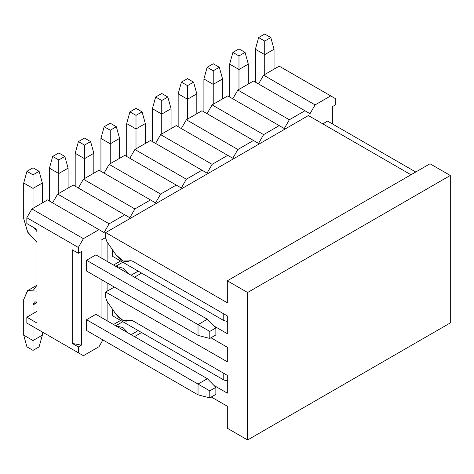<?xml version="1.0" encoding="UTF-8"?>
<svg xmlns="http://www.w3.org/2000/svg" width="474" height="474" viewBox="0 0 474 474"><rect width="100%" height="100%" fill="white"/><g stroke="black" fill="none" stroke-linecap="round" stroke-linejoin="round"><path stroke-width="0.71" d="M308.402 115.549L410.976 174.77L308.402 115.549L105.696 232.58L227.319 302.803L227.319 280.798L430.031 163.767L450.3 175.469L450.3 322.93L450.3 175.469L430.031 163.767L227.319 280.798L227.319 302.803L105.696 232.58L105.696 238.161L106.905 241.663L115.81 254.556C120.823 261.002 125.438 263.07 129.645 260.759L131.968 260.86L227.319 315.909L227.319 333.696L227.319 315.909L131.968 260.86L123.039 261.014L115.81 254.556L106.905 241.663L105.696 238.161L105.696 232.58L308.402 115.549M115.81 314.013L106.905 301.12L105.696 297.613L105.696 292.037L227.319 361.786L227.319 347.276L227.319 361.786L105.696 292.037L105.696 297.619L106.905 301.12L115.81 314.013C120.823 320.454 125.438 322.521 129.645 320.211L131.968 320.311L227.319 375.361L227.319 393.153L227.319 375.361L131.968 320.311L123.039 320.465L115.81 314.007M227.319 428.259L227.319 406.259L227.319 428.259L247.594 439.967L247.594 292.499L227.319 280.798L247.594 292.499L450.3 175.469L247.594 292.499L247.594 439.967L450.3 322.93L247.594 439.967L227.319 428.259M227.319 393.153L214.005 385.463L227.319 393.153M128.128 332.955L115.697 325.78L122.819 321.698L115.81 325.745L123.039 327.635L128.128 332.955M211.309 397.016L227.319 406.259L211.309 397.016M227.319 333.696L214.005 326.011L227.319 333.696M128.128 273.504L115.697 266.329L122.819 262.246L115.81 266.293L123.039 268.177L128.128 273.504M210.954 337.761L227.319 347.276L210.954 337.761M105.696 292.037L114.311 287.06L105.696 292.037M113.529 265.079L120.627 260.978L113.529 265.079M131.108 275.222L138.201 271.128L131.108 275.222M134.503 277.183L141.596 273.089L134.503 277.183M113.529 324.53L120.627 320.436L113.529 324.53M131.108 334.68L138.201 330.579L131.108 334.674M134.503 336.635L141.596 332.541L134.503 336.635M209.786 331.415L209.786 338.436L215.866 334.928L215.866 327.907L209.786 331.415L215.866 327.907L207.351 319.245L198.031 324.631L209.786 331.415L198.031 324.631L198.031 335.396L209.786 338.436L209.786 331.415M215.866 334.928L209.786 338.436L198.031 335.396L86.541 271.027L198.031 335.396L198.031 324.631L207.351 319.245L215.866 327.907L215.866 334.928M42.352 183.017L42.352 202.913L42.352 183.017L39.105 171.315L33.026 167.802L26.941 171.315L33.026 167.802L39.105 171.315L33.026 174.823L39.105 171.315L42.352 183.017L33.026 188.403L23.7 183.017L23.7 218.597L27.51 231.875L36.978 242.392L27.794 232.384L23.7 218.597L23.7 183.017L26.941 171.315L33.026 174.823L33.026 188.403L42.352 183.017M95.867 254.876L207.351 319.245L95.867 254.876L86.541 260.262L198.031 324.631L86.541 260.262L95.867 254.876M36.978 231.585L33.915 227.65L36.978 231.585M33.026 208.299L33.026 188.403L33.026 208.299M33.026 188.403L33.026 174.823L26.941 171.315L23.7 183.017L33.026 188.403M223.775 313.859L223.775 320.531L227.319 321.449L223.775 320.531L112.285 256.161L223.775 320.531L223.775 313.859M68.096 168.157L68.096 188.048L68.096 168.157L64.849 156.45L58.77 152.942L52.685 156.45L58.77 152.942L64.849 156.45L58.77 159.963L64.849 156.45L68.096 168.157L58.77 173.537L49.444 168.157L49.444 201.041L49.444 168.157L52.685 156.45L58.77 159.963L58.77 173.537L68.096 168.157M58.77 193.433L58.77 173.537L58.77 193.433M58.77 173.537L58.77 159.963L52.685 156.45L49.444 168.157L58.77 173.537M93.834 153.292L93.834 173.188L93.834 153.292L90.593 141.59L84.514 138.076L78.429 141.59L84.514 138.076L90.593 141.59L84.514 145.097L90.593 141.59L93.834 153.292L84.514 158.677L75.188 153.292L75.188 186.175L75.188 153.292L78.429 141.59L84.514 145.097L84.514 158.677L93.834 153.292M84.514 178.574L84.514 158.677L84.514 178.574M84.514 158.677L84.514 145.097L78.429 141.59L75.188 153.292L84.514 158.677M119.578 138.426L119.578 158.322L119.578 138.426L116.337 126.724L110.258 123.216L104.173 126.724L110.258 123.216L116.337 126.724L110.258 130.237L116.337 126.724L119.578 138.426L110.258 143.812L100.932 138.426L100.932 171.315L100.932 138.426L104.173 126.724L110.258 130.237L110.258 143.812L119.578 138.426M110.258 163.708L110.258 143.812L110.258 163.708M110.258 143.812L110.258 130.237L104.173 126.724L100.932 138.426L110.258 143.812M145.322 123.566L145.322 143.462L145.322 123.566L142.082 111.864L136.002 108.35L129.917 111.864L136.002 108.35L142.082 111.864L136.002 115.372L142.082 111.864L145.322 123.566L136.002 128.946L126.677 123.566L126.677 156.45L126.677 123.566L129.917 111.864L136.002 115.372L136.002 128.946L145.322 123.566M136.002 148.842L136.002 128.946L136.002 148.842M136.002 128.946L136.002 115.372L129.917 111.864L126.677 123.566L136.002 128.946M171.067 108.7L171.067 128.596L171.067 108.7L167.826 96.998L161.747 93.485L155.662 96.998L161.747 93.485L167.826 96.998L161.747 100.512L167.826 96.998L171.067 108.7L161.747 114.086L152.421 108.7L152.421 141.59L152.421 108.7L155.662 96.998L161.747 100.512L161.747 114.086L171.067 108.7M161.747 133.982L161.747 114.086L161.747 133.982M161.747 114.086L161.747 100.512L155.662 96.998L152.421 108.7L161.747 114.086M196.811 93.84L196.811 113.736L196.811 93.84L193.57 82.138L187.491 78.625L181.406 82.138L187.491 78.625L193.57 82.138L187.491 85.646L193.57 82.138L196.811 93.84L187.491 99.22L178.165 93.84L178.165 126.724L178.165 93.84L181.406 82.138L187.491 85.646L187.491 99.22L196.811 93.84M187.491 119.116L187.491 99.22L187.491 119.116M187.491 99.22L187.491 85.646L181.406 82.138L178.165 93.84L187.491 99.22M222.555 78.974L222.555 98.87L222.555 78.974L219.314 67.272L213.235 63.759L207.15 67.272L213.235 63.759L219.314 67.272L213.235 70.786L219.314 67.272L222.555 78.974L213.235 84.36L203.909 78.974L203.909 111.864L203.909 78.974L207.15 67.272L213.235 70.786L213.235 84.36L222.555 78.974M213.235 104.256L213.235 84.36L213.235 104.256M213.235 84.36L213.235 70.786L207.15 67.272L203.909 78.974L213.235 84.36M248.299 64.114L248.299 84.011L248.299 64.114L245.058 52.407L238.979 48.899L232.894 52.407L238.979 48.899L245.058 52.407L238.979 55.92L245.058 52.407L248.299 64.114L238.979 69.494L229.653 64.114L229.653 96.998L229.653 64.114L232.894 52.407L238.979 55.92L238.979 69.494L248.299 64.114M238.979 89.39L238.979 69.494L238.979 89.39M238.979 69.494L238.979 55.92L232.894 52.407L229.653 64.114L238.979 69.494M274.043 49.249L274.043 69.145L274.043 49.249L270.802 37.547L264.723 34.033L258.638 37.547L264.723 34.033L270.802 37.547L264.723 41.054L270.802 37.547L274.043 49.249L264.723 54.634L255.397 49.249L255.397 82.138L255.397 49.249L258.638 37.547L264.723 41.054L264.723 54.634L274.043 49.249M327.558 121.107L415.739 172.015L327.558 121.107L322.794 123.856L327.558 121.107M264.723 74.531L264.723 54.634L264.723 74.531M264.723 54.634L264.723 41.054L258.638 37.547L255.397 49.249L264.723 54.634M215.866 394.38L215.866 387.359L209.786 390.866L209.786 397.893L215.866 394.38L209.786 397.893L198.031 394.848L198.031 384.082L209.786 390.866L215.866 387.359L215.866 394.38M207.351 378.696L215.866 387.359L207.351 378.696L198.031 384.082L207.351 378.696L95.867 314.327L207.351 378.696M86.541 319.713L198.031 384.082L86.541 319.713L95.867 314.327L86.541 319.713L86.541 330.479L198.031 394.848L209.786 397.893L209.786 390.866L198.031 384.082L198.031 394.848L86.541 330.479L86.541 319.713M36.978 291.119L27.51 290.704L23.7 299.586L23.7 335.159L33.026 340.545L33.026 326.622L33.026 350.375L26.941 346.867L23.7 335.159L23.7 299.586L27.794 290.526L36.978 291.119M33.026 313.628L33.026 304.966L36.978 301.926L34.389 301.95L33.026 304.966L33.026 313.628M42.352 332.001L42.352 335.159L33.026 340.545L42.352 335.159L42.352 332.001M33.624 289.857L36.978 285.229M39.105 346.867L33.026 350.375L39.105 346.867L42.352 335.159L39.105 346.867M36.978 302.685L33.026 304.966L36.978 302.685M23.7 335.159L26.941 346.867L33.026 350.375L33.026 340.545L23.7 335.159M227.319 380.9L223.775 379.988L223.775 373.316L223.775 379.988L227.319 380.9M112.285 315.619L223.775 379.988L112.285 315.619L112.285 308.9L112.285 315.619M335.77 98.811L335.77 104.665L332.73 106.419L335.77 104.665L335.77 98.811L330.704 95.884L315.091 104.896L310.026 113.677L304.96 110.75L289.347 119.762L284.281 128.537L279.216 125.616L263.603 134.628L258.537 143.403L253.472 140.476L237.859 149.488L232.793 158.263L227.727 155.342L212.115 164.354L207.049 173.129L201.983 170.202L186.371 179.213L181.305 187.994L176.239 185.067L160.627 194.079L155.561 202.854L150.495 199.927L134.889 208.939L129.817 217.72L124.751 214.793L109.144 223.805L104.073 232.58L99.007 229.653L83.4 238.665L78.328 247.446L78.328 253.294L72.249 249.786L72.249 343.413L81.368 345.167L81.368 251.54L78.328 253.294L81.368 251.54L81.368 345.167L78.328 346.927L78.328 352.774L83.4 355.701L99.007 346.69L102.911 339.929L99.007 346.69L83.4 355.701L78.328 352.774L78.328 346.927L72.249 343.413L72.249 249.786L78.328 253.294L78.328 247.446L83.4 238.665L99.007 229.653L104.073 232.58L109.144 223.805L57.656 194.079L73.263 185.067L57.656 194.079L52.584 202.854L57.656 194.079L109.144 223.805L124.751 214.793L73.263 185.067L129.817 217.72L134.889 208.939L83.4 179.213L99.007 170.202L83.4 179.213L78.328 187.994L83.4 179.213L134.889 208.939L150.495 199.927L99.007 170.202L155.561 202.854L160.627 194.079L109.144 164.354L124.751 155.342L109.144 164.354L104.073 173.129L109.144 164.354L160.627 194.079L176.239 185.067L124.751 155.342L181.305 187.994L186.371 179.213L134.889 149.488L150.495 140.476L134.889 149.488L129.817 158.263L134.889 149.488L186.371 179.213L201.983 170.202L150.495 140.476L207.049 173.129L212.115 164.354L160.627 134.628L176.239 125.616L160.627 134.628L155.561 143.403L160.627 134.628L212.115 164.354L227.727 155.342L176.239 125.616L232.793 158.263L237.859 149.488L186.371 119.762L201.983 110.75L186.371 119.762L181.305 128.537L186.371 119.762L237.859 149.488L253.472 140.476L201.983 110.75L258.537 143.403L263.603 134.628L212.115 104.896L227.727 95.884L212.115 104.896L207.049 113.677L212.115 104.896L263.603 134.628L279.216 125.616L227.727 95.884L284.281 128.537L289.347 119.762L237.859 90.036L253.472 81.024L237.859 90.036L232.793 98.811L237.859 90.036L289.347 119.762L304.96 110.75L253.472 81.024L310.026 113.677L315.091 104.896L263.603 75.17L279.216 66.159L263.603 75.17L258.537 83.951L263.603 75.17L315.091 104.896L330.704 95.884L279.216 66.159L335.77 98.811M313.065 117.771L312.662 118.008L313.065 117.771L313.065 118.239L313.065 117.771M105.696 237.498L101.033 240.188L105.696 237.498M332.73 124.093L332.73 106.419L332.73 124.093M107.112 241.965L107.112 261.37L107.112 241.965M107.112 282.907L107.112 291.214L107.112 282.907M107.112 301.423L107.112 320.827L107.112 301.423M101.033 317.313L101.033 279.393L101.033 317.313M101.033 257.862L101.033 240.188L101.033 257.862M86.541 271.027L86.541 260.262L86.541 271.027M112.285 256.161L112.285 249.448L112.285 256.161M36.978 323.049L36.978 229.422L26.84 223.568L26.84 217.72L31.912 208.939L47.519 199.927L99.007 229.653L47.519 199.927L31.912 208.939L83.4 238.665L31.912 208.939L26.84 217.72L78.328 247.446L26.84 217.72L26.84 223.568L36.978 229.422L36.978 323.049L26.84 317.195L26.84 323.049L83.4 355.701L26.84 323.049L26.84 317.195L36.978 311.347L26.84 317.195L36.978 323.049M72.249 343.413L78.328 346.927L81.368 345.167L72.249 343.413M130.22 319.938L129.076 320.596M120.586 260.955L113.487 265.049M130.22 260.487L129.076 261.144M120.586 320.406L113.487 324.506M27.794 290.526L37.12 285.147"/></g></svg>
